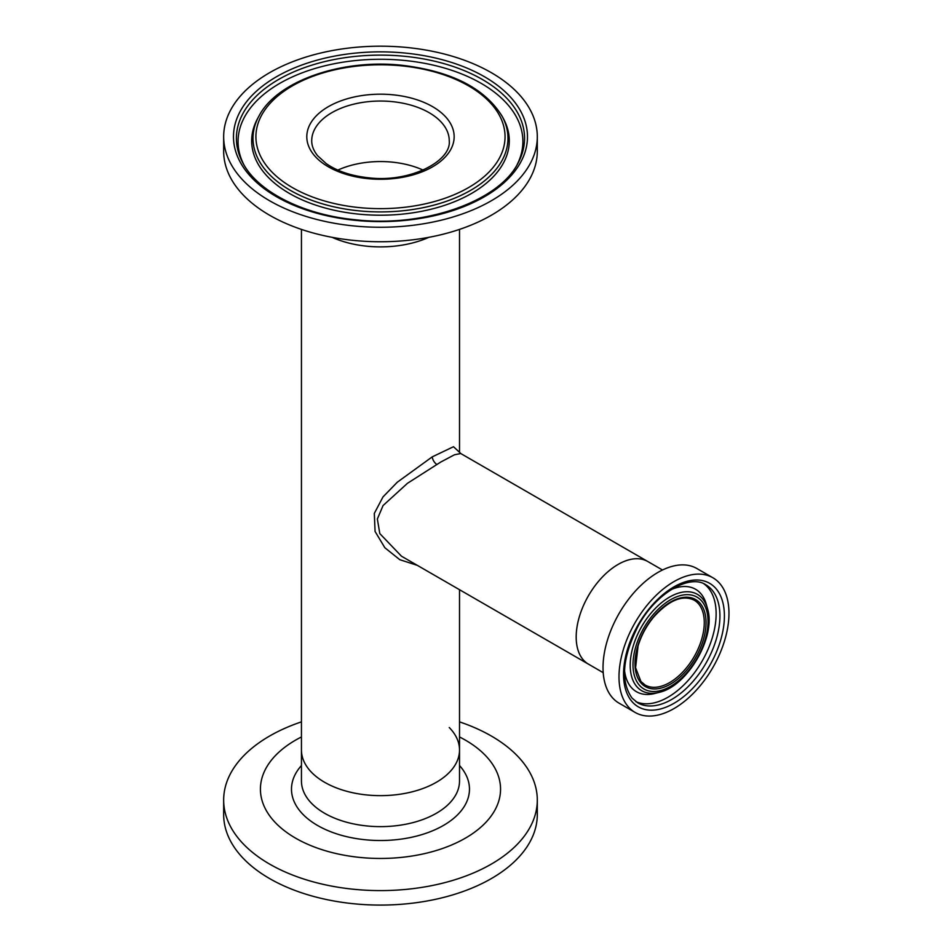 <?xml version="1.0" encoding="UTF-8"?>
<svg xmlns="http://www.w3.org/2000/svg" width="952" height="952" viewBox="0 0 952 952"><rect width="100%" height="100%" fill="white"/><g stroke="black" fill="none" stroke-linecap="round" stroke-linejoin="round"><path stroke-width="1.43" d="M423.104 170.099A68.758 39.698 0 0 0 337.865 170.099A68.758 39.698 180 0 1 392.581 162.173A68.758 39.698 180 0 1 423.104 170.099M662.485 569.998L460.732 453.521L454.461 454.782L440.764 462.041L407.444 483.318L383.073 505.536L377.361 518.983L379.8 533.584L401.458 556.194L588.467 664.151A59.274 34.224 -60 0 1 583.124 659.688A59.274 34.224 -60 0 1 591.597 590.633A59.274 34.224 -60 0 1 647.741 561.49A59.274 34.224 120 0 0 618.098 564.429A59.274 34.224 120 0 0 579.375 616.658A59.274 34.224 120 0 0 588.467 664.151L603.211 672.671M417.333 565.357L399.757 559.681L384.846 547.733L375.076 531.466L374.303 513.437L382.978 496.944L397.27 482.236L432.232 456.877L453.473 446.726L459.447 452.224M332.081 237.322A79.028 45.625 0 0 0 428.888 237.322A79.028 45.625 0 0 1 366.579 246.175A79.028 45.625 0 0 1 332.081 237.322M324.596 782.282A79.028 45.625 0 0 0 410.728 792.171A79.028 45.625 0 0 0 459.518 750.009A79.028 45.625 180 0 1 370.804 795.301A79.028 45.625 180 0 1 301.451 750.009A79.028 45.625 0 0 0 324.596 782.282M635.103 712.429L619.133 703.207A77.755 44.899 -60 0 1 612.124 697.34A77.755 44.899 -60 0 1 623.251 606.745A77.755 44.899 -60 0 1 696.888 568.522L712.858 577.745A77.755 44.899 -60 0 1 719.867 583.612A77.755 44.899 -60 0 1 708.752 674.194A77.755 44.899 -60 0 1 635.103 712.429A77.755 44.899 -60 0 1 628.106 706.562A77.755 44.899 -60 0 1 639.22 615.968A77.755 44.899 -60 0 1 712.858 577.745M671.267 589.55A59.143 34.141 -60 0 1 700.91 593.727A59.143 34.141 -60 0 1 706.075 603.497A59.143 34.141 -60 0 1 706.348 604.437L707.503 608.614C716.487 636.305 687.63 686.285 659.153 692.354A55.644 32.13 -60 0 1 636.721 686.523A55.644 32.13 -60 0 1 647.872 617.134A55.644 32.13 -60 0 1 702.386 598.534A55.644 32.13 -60 0 1 707.503 608.614M659.153 692.354L654.964 693.437A59.143 34.141 -60 0 1 654.012 693.675A59.143 34.141 -60 0 1 631.116 687.249A59.143 34.141 -60 0 1 624.524 670.505M459.518 736.955A120.059 69.317 180 0 1 490.078 817.447A120.059 69.317 180 0 1 365.782 857.931A120.059 69.317 180 0 1 265.715 809.486A120.059 69.317 180 0 1 301.451 736.955M459.518 721.866A156.818 90.535 180 0 1 537.297 800.061A156.818 90.535 180 0 1 361.284 889.918A156.818 90.535 180 0 1 223.66 800.061A156.818 90.535 180 0 1 301.451 721.866M537.297 800.061L537.297 814.543A156.818 90.535 180 0 1 361.284 904.4A156.818 90.535 180 0 1 223.66 814.543L223.66 800.061M449.249 727.518A79.028 45.625 180 0 1 459.518 750.009L459.518 781.009A79.028 45.625 0 0 1 370.804 826.288A79.028 45.625 0 0 1 301.451 781.009L301.451 229.408M503.358 118.524A128.806 74.363 180 0 1 505.131 122.094A128.806 74.363 180 0 1 357.821 214.045A128.806 74.363 180 0 1 255.838 122.094A128.806 74.363 180 0 1 257.611 118.524L258.873 116.215A127.497 73.602 180 0 0 358.059 210.761A127.497 73.602 180 0 0 502.097 116.215L503.358 118.524M243.855 164.708A142.419 82.229 180 0 1 405.528 60.559A142.419 82.229 180 0 1 517.103 164.708M223.66 136.731L223.66 151.213A156.818 90.535 0 0 0 352.894 240.332A156.818 90.535 0 0 0 537.297 151.213L537.297 136.731A156.818 90.535 0 0 0 408.063 47.6A156.818 90.535 0 0 0 223.66 136.731A156.818 90.535 0 0 0 352.894 225.85A156.818 90.535 0 0 0 537.297 136.731M432.232 456.877A6.224 2.975 -121 0 0 436.718 464.409M705.813 584.778A68.139 39.341 -60 0 1 711.941 589.919A68.139 39.341 -60 0 1 702.207 669.304A68.139 39.341 -60 0 1 637.673 702.802L632.068 698.113C620.311 681.453 622.346 657.416 638.149 625.976C655.987 592.787 689.95 573.854 705.813 584.778M631.902 701.469A71.317 41.174 -60 0 1 646.194 612.541A71.317 41.174 -60 0 1 716.059 588.705A71.317 41.174 -60 0 1 701.767 677.634A71.317 41.174 -60 0 1 631.902 701.469M703.909 583.802A68.139 39.341 -60 0 1 708.157 587.729A68.139 39.341 -60 0 1 699.47 665.496A68.139 39.341 -60 0 1 635.876 701.636M639.208 685.023A53.05 30.631 -60 0 1 649.835 618.871A53.05 30.631 -60 0 1 701.803 601.14A53.05 30.631 -60 0 1 691.176 667.293A53.05 30.631 -60 0 1 639.208 685.023M645.123 685.012L640.922 681.489L635.591 667.721L638.078 645.884C641.315 635.401 646.479 625.821 653.596 617.146C668.875 600.26 682.394 594.583 694.127 600.129A49.004 28.298 -60 0 1 698.542 603.83A49.004 28.298 -60 0 1 691.533 660.926A49.004 28.298 -60 0 1 645.123 685.012A49.004 28.298 -60 0 1 641.053 681.703M640.851 682.81A50.254 29.012 -60 0 1 650.93 620.145A50.254 29.012 -60 0 1 700.16 603.354A50.254 29.012 -60 0 1 690.093 666.007A50.254 29.012 -60 0 1 640.851 682.81M459.518 765.527A88.988 51.372 180 0 1 453.521 818.482A88.988 51.372 180 0 1 369.59 840.128A88.988 51.372 180 0 1 301.451 765.527M405.826 56.418A144.073 83.181 0 0 0 243.046 163.268C257.79 191.554 302.831 214.7 354.953 219.71C424.306 227.861 498.943 201.372 517.924 163.268A144.073 83.181 0 0 0 405.826 56.418M354.62 220.269A147.001 84.871 180 0 1 235.775 121.796A147.001 84.871 180 0 1 406.337 53.181A147.001 84.871 180 0 1 525.195 151.654A147.001 84.871 180 0 1 354.62 220.269M402.398 65.926A124.569 71.924 0 0 0 257.849 124.081A124.569 71.924 0 0 0 358.571 207.524A124.569 71.924 0 0 0 503.108 149.381A124.569 71.924 0 0 0 402.398 65.926M392.581 101.662A68.758 39.698 0 0 0 311.72 140.741C311.673 145.751 313.636 150.737 317.599 155.723L326.179 163.577C336.948 171.098 350.907 175.811 368.031 177.726C409.681 183.141 451.641 161.126 449.249 140.741A68.758 39.698 0 0 0 392.581 101.662M367.52 178.607A73.685 42.542 180 0 1 307.948 129.246A73.685 42.542 180 0 1 393.438 94.855A73.685 42.542 180 0 1 453.009 144.204A73.685 42.542 180 0 1 367.52 178.607M460.732 453.521L459.328 451.974M459.518 229.408L459.518 452.343M459.518 589.704L459.518 750.009M502.097 116.215C484.806 88.31 451.676 71.364 402.72 65.367C342.03 58.441 276.925 80.92 258.873 116.215"/></g></svg>
